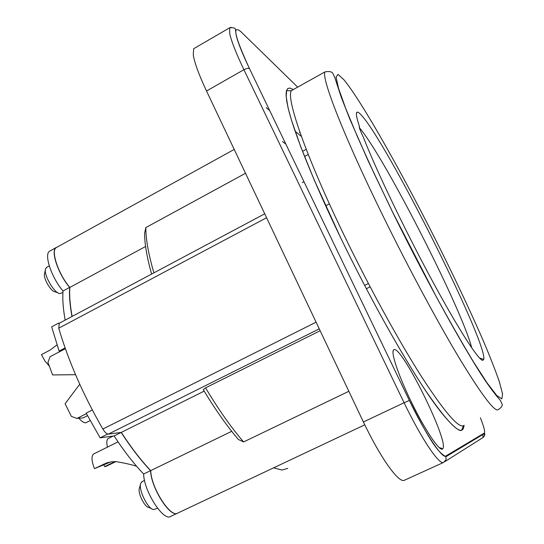 <?xml version="1.0" encoding="UTF-8"?>
<svg xmlns="http://www.w3.org/2000/svg" width="544" height="544" viewBox="0 0 544 544"><rect width="100%" height="100%" fill="white"/><g stroke="black" fill="none" stroke-linecap="round" stroke-linejoin="round"><path stroke-width="0.82" d="M410.523 400.282C424.293 429.087 440.137 452.669 442.646 448.766C450.201 442.891 399.588 341.265 393.564 350.05C390.728 352.213 398.208 374.87 410.523 400.282M364.616 285.423L368.397 283.519M370.131 286.831L366.35 288.735M153.891 272.85C148.464 254.109 145.778 239.02 145.833 227.582L144.561 233.498C144.643 244.011 146.989 257.536 151.599 274.074M245.514 173.284L145.833 227.582M282.506 141.528L285.899 144.18M238.408 439.504L243.603 441.939C231.295 427.693 218.613 409.666 205.55 387.858L203.266 389.647C215.281 409.55 226.998 426.17 238.408 439.504M243.603 441.939L348.847 391.286M320.144 330.725L205.55 387.858M287.796 468.357L281.976 470.036L273.598 467.84M59.282 323.252L58.745 328.202C68.558 361.413 83.266 395.026 102.85 429.039C104.917 432.405 106.767 434.098 108.399 434.098L319.253 328.848M72.128 316.411C70.033 305.123 69.265 295.46 69.822 287.422C58.582 274.468 50.64 251.158 56.114 247.704L57.127 247.146M364.759 424.83L177.99 512.958C171.163 519.037 151.096 488.118 150.708 470.621C140.91 460.251 131.104 447.515 121.285 432.405L108.399 434.098M69.822 287.422L145.595 246.493M75.548 374.707L52.591 374.918L47.933 362.372L50.123 356.701L65.368 348.69M52.591 374.918L75.541 374.687M87.509 415.677L83.178 417.867L76.949 418.445L71.366 416.391L65.096 403.75L79.744 384.234M86.428 413.637L76.949 418.445M325.645 205.816L329.385 203.844M140.563 484.024L139.448 488.07C137.401 492.463 144.575 507.219 148.9 507.504L151.613 508.701M157.542 508.246L153.653 509.606C147.818 509.252 138.02 489.09 140.794 483.181L142.31 481.501M45.438 269.457L44.554 273.652C42.928 278.018 51.177 292.033 55.236 291.836L57.888 292.794M62.934 292.407L60.078 293.583C54.611 293.889 43.35 274.747 45.56 268.852L46.954 267.158M121.285 432.405L204.163 391.136M150.708 470.621L231.696 431.324M359.353 127.684C383.778 155.727 461.856 308.788 471.75 347.929M302.287 182.614L303.98 181.71M363.44 137.374C375.204 167.912 403.573 227.392 430.603 277.664C457.674 328.046 478.455 360.312 482.773 360.352L483.766 359.441C487.723 343.094 387.661 143.82 361.57 115.382C359.23 112.744 357.673 111.704 356.891 112.275C355.728 113.179 356.633 118.062 359.604 126.922L359.285 126.902C359.156 127.826 360.543 131.315 363.44 137.374M359.278 127.282L359.604 126.922M195.024 47.933L193.657 48.729L193.283 55.026C194.63 63.07 199.043 75.065 206.516 91.004L363.392 421.981C371.824 439.606 380.113 454.247 388.246 465.882C396.175 476.911 401.54 481.705 404.348 480.284L443.251 462.584M266.179 107.617L269.647 110.452M295.12 131.274L301.39 136.394M57.018 344.889L49.966 350.146L41.426 354.654L44.989 361.1L49.239 366.03M110.813 461.91L94.493 468.615L106.556 462.958L111.098 461.863L115.831 461.584C124.828 463.1 131.757 464.671 136.626 466.283M115.879 461.584L106.216 466.303L104.638 466.616L115.07 461.577M104.638 466.616L103.659 464.59M94.051 453.771L93.548 454.016C91.208 456.273 91.521 461.142 94.493 468.615M108.623 438.328L108.181 438.546C106.631 439.763 106.393 442.619 107.46 447.12M78.941 418.261C81.593 421.396 83.871 422.912 85.782 422.81L90.168 420.6M177.215 513.318C169.816 517.494 150.946 487.465 150.572 470.648C140.767 460.285 130.954 447.542 121.135 432.426L107.318 434.241L107.025 433.752M71.978 316.486C69.87 305.157 69.102 295.46 69.659 287.395C58.419 274.441 50.47 251.124 55.95 247.67L57.392 247.003M58.793 323.564L58.664 323.088L59.446 323.163M92.33 410.006L86.163 413.134L100.103 437.845L114.104 435.928C123.937 451.003 133.776 463.699 143.63 474.021C143.888 491.552 163.996 522.396 170.959 516.256L177.086 513.366M107.318 434.241L100.103 437.845M121.135 432.426L114.104 435.928M150.572 470.648L143.63 474.021M50.456 250.702L49.429 251.267C43.86 254.769 51.741 278.079 63.029 290.979C62.404 299.064 63.118 308.774 65.164 320.117M69.659 287.395L63.029 290.979M58.664 323.088L51.646 326.828L59.106 351.084L60.697 351.145M65.103 347.929L59.106 351.084M480.413 417.799C483.997 427.006 485.302 432.099 484.323 433.065L445.822 456.015C442.476 459.265 424.755 432.643 409.374 400.466L249.424 68.483C234.838 36.788 231.941 24.473 240.74 31.538L297.677 87.128M293.026 89.386L289.925 88.053L287.688 88.529L286.382 90.902L286.062 95.234L286.79 101.565L288.592 109.895L291.509 120.217L300.655 146.52L314.01 179.479L340.558 237.578C368.784 296.018 402.56 356.381 426.401 391.809C450.486 426.639 463.019 437.845 463.998 425.435M58.745 328.202L266.587 217.736M102.85 429.039L316.091 322.184M442.088 252.695C457.837 284.566 471.471 313.704 482.997 340.102C489.967 356.524 495.414 370.396 499.338 381.725L502.574 393.972L501.84 398.902L496.781 395.522L487.261 383.18L473.45 361.828C462.284 343.312 449.725 321.307 435.771 295.8L393.115 213.098L373.803 172.876L357.707 137.333L345.794 108.705L338.558 88.414L336.07 77.017L338.042 74.372L343.964 79.805C362.739 102.653 405.742 179.493 442.088 252.695M383.173 216.294C409.034 268.994 438.756 324.136 460.632 360.38C482.8 396.569 495.4 412.937 498.44 409.482C500.956 407.946 502.241 406.28 502.296 404.491L500.324 400.309C496.93 396.644 492.483 390.912 486.982 383.105C467.255 354.518 427.577 283.274 393.02 213.037L368.336 161.242L349.615 118.572L341.136 96.9L334.9 77.88L333.186 74.059C332.438 71.788 329.705 71.06 324.986 71.89C321.001 77.411 343.917 136.483 383.173 216.294M464.141 425.306C459.626 429.413 445.801 413.8 422.668 378.454C399.922 343.019 369.961 288.633 344.617 236.252C306.122 156.951 285.525 97.206 291.502 90.576L293.774 89.311M231.18 27.282L229.588 27.839C233.274 27.54 235.192 27.934 235.341 29.029L236.327 35.911C238.238 43.343 242.604 54.203 249.424 68.476L409.374 400.466L404.083 402.744C412.685 420.505 420.906 435.336 428.754 447.25C436.376 458.558 441.313 463.617 443.557 462.441L446.039 459.734L445.822 456.015M249.424 68.476L247.275 68.354L243.923 69.707L404.083 402.744L363.392 421.981M193.657 48.729L229.588 27.839L229.772 33.864C231.56 41.732 236.28 53.679 243.923 69.707L206.516 91.004M483.045 436.676L482.82 434.54M444.638 461.761L482.664 437.764L484.486 435.771L484.323 433.065M299.404 132.525L299.921 132.246M104.849 464.005L103.224 464.318M114.764 462.101L113.213 462.4M439.158 447.501L442.646 448.766M393.033 351.628L393.564 350.05M56.114 247.704L234.212 149.43M264.731 213.812L58.936 323.435M144.548 480.42L141.841 481.732M49.259 265.894L46.39 267.464M306.224 149.321L302.505 151.341M356.408 113.846L356.891 112.275M463.366 425.809L461.781 429.855C460.258 433.752 445.06 421.206 421.722 384.73C398.29 348.792 366.921 292.142 340.558 237.578C313.004 180.513 293.352 130.954 287.898 106.957L286.151 96.356L286.715 90.542C287.926 89.434 285.865 91.46 291.502 90.576L324.986 71.89M483.371 437.328C484.847 435.016 485.228 433.752 484.514 433.52L446.073 456.647C435.914 452.37 423.987 428.883 409.374 400.466M479.556 358.027L483.766 359.441M308.258 154.51L304.538 156.522M118.048 441.864L93.548 454.016M113.193 436.05L108.181 438.546M55.95 247.67L49.429 251.267"/></g></svg>
